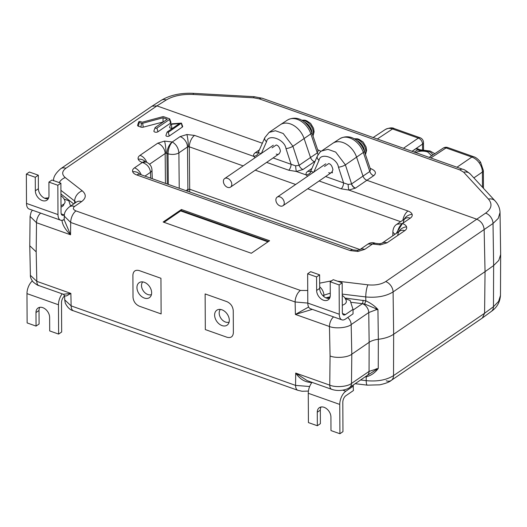 <?xml version="1.0" encoding="UTF-8"?>
<svg xmlns="http://www.w3.org/2000/svg" width="527" height="527" viewBox="0 0 527 527"><rect width="100%" height="100%" fill="white"/><g stroke="black" fill="none" stroke-linecap="round" stroke-linejoin="round"><path stroke-width="0.79" d="M142.751 281.912A7.78 5.468 -124.4 0 0 142.178 288.783A7.78 5.468 -124.4 0 0 147.83 294.534A7.78 5.468 -124.4 0 0 151.44 294.593M229.107 322.109A7.78 5.468 55.6 0 1 225.503 322.05A7.78 5.468 55.6 0 1 219.845 316.305A7.78 5.468 55.6 0 1 220.424 309.428M144.253 282.274A9.078 6.377 -124.4 0 0 139.075 282.742A9.078 6.377 -124.4 0 0 137.521 290.779A9.078 6.377 -124.4 0 0 144.339 298.058A9.078 6.377 -124.4 0 0 149.332 297.715A9.078 6.377 -124.4 0 0 151.117 289.698A9.078 6.377 -124.4 0 0 144.253 282.274M139.345 306.2L161.13 313.921L160.939 278.276L139.154 270.562C135.36 269.646 133.272 271.155 132.896 275.094L133.008 297.208C133.43 301.431 135.544 304.428 139.345 306.2L161.13 313.921L160.939 278.276L139.154 270.562C135.36 269.646 133.272 271.155 132.896 275.094L133.008 297.208C133.43 301.431 135.544 304.428 139.345 306.2M222.005 325.581A9.078 6.377 55.6 0 1 215.194 318.295A9.078 6.377 55.6 0 1 216.749 310.258A9.078 6.377 55.6 0 1 221.926 309.797A9.078 6.377 55.6 0 1 228.79 317.221A9.078 6.377 55.6 0 1 227.005 325.231A9.078 6.377 55.6 0 1 222.005 325.581M205.319 329.579L227.104 337.293C230.905 338.209 232.987 336.7 233.369 332.761L233.25 310.647C232.829 306.424 230.721 303.427 226.92 301.655L205.135 293.934L205.319 329.579L227.104 337.293C230.905 338.209 232.987 336.7 233.369 332.761L233.25 310.647C232.829 306.424 230.721 303.427 226.92 301.655L205.135 293.934L205.319 329.579M355.501 188.093L348.874 190.069A5.184 0.646 85.6 0 1 348.13 184.417L351.476 183.989L363.004 176.09C363.775 178.146 365.079 179.542 366.904 180.28L355.501 188.093A5.184 3.643 55.6 0 1 351.595 183.903L345.389 164.859L335.692 152.092L327.926 149.339L321.595 150.985C320.818 151.065 319.395 152.804 317.32 156.203A5.184 3.314 -156.2 0 0 319.019 160.3L313.861 172M344.948 298.025L365.81 300.838C370.731 303.097 374.776 305.989 377.938 309.507L376.034 309.79L368.748 312.557L351.173 324.592L351.805 354.19L369.144 342.313L368.748 312.557A7.78 5.468 55.6 0 0 362.418 303.677L350.718 302.254M312.201 382.457C305.548 382.562 300.047 379.433 295.7 373.063L329.75 385.132C335.574 387.674 347.524 386.752 351.483 383.452L369.052 371.416L369.144 342.313C371.476 340.758 374.539 339.75 378.333 339.296L377.938 309.507L364.677 304.02L362.431 303.671A2.595 0.56 -83.1 0 0 363.05 300.206M64.63 295.937L63.359 294.257L70.868 293.414L66.501 295.904L64.63 295.937L64.716 299.883L71.138 305.884L295.568 385.395L295.7 373.063L307.149 380.632L331.72 389.334A7.78 3.985 -70.5 0 1 329.75 385.132L330.073 355.988C335.897 358.472 347.853 357.49 351.805 354.19L351.483 383.452A7.78 5.468 55.6 0 1 349.585 387.523L367.154 375.487A7.78 5.468 55.6 0 0 369.052 371.416L378.248 368.413C375.125 372.754 371.113 375.56 366.206 376.838L365.106 376.891M367.154 375.487L378.248 368.413L378.333 339.296C384.664 338.525 389.769 336.845 393.649 334.256L393.524 375.632A9.078 6.377 55.6 0 1 391.304 380.382L391.304 380.382A9.078 6.377 55.6 0 1 386.219 380.784M243.151 165.893L189.305 146.816L187.493 146.961A9.078 6.377 -124.4 0 0 180.102 136.605L186.868 134.53L194.588 135.413L253.691 156.348A5.184 4.447 160.9 0 0 258.573 152.692L261.24 153.719M387.009 242.822A9.078 6.377 -124.4 0 0 381.963 243.197L399.657 231.076A9.078 6.377 -124.4 0 1 404.743 230.674L387.009 242.822L380.244 244.897L372.523 244.014A9.078 4.651 -70.5 0 1 375.599 243.355L379.539 243.744A9.078 1.219 85.3 0 1 380.244 244.897M397.365 232.644A9.078 4.651 -70.5 0 1 402.437 223.527L396.166 233.468M372.523 244.014L367.965 244.06C370.217 242.624 372.556 242.321 374.993 243.138L372.523 244.014L364.684 249.39A9.078 6.377 -124.4 0 0 359.638 249.765L359.592 249.791M136.816 174.984A9.078 4.651 -70.5 0 1 139.886 174.325L353.268 249.923A9.078 4.651 -70.5 0 0 350.198 250.582L136.816 174.984C134.537 174.154 133.153 173.047 132.666 171.664C132.257 170.274 132.876 168.996 134.51 167.843A9.078 6.377 55.6 0 1 141.203 174.786M150.696 178.152L150.498 172.303C149.899 167.467 147.178 164.187 142.349 162.468A9.078 4.651 -70.5 0 1 145.419 161.802L146.025 162.02C149.714 163.522 151.704 166.157 151.98 169.931L152.27 178.712M168.317 184.397L168.027 153.752L166.012 153.212L165.162 153.528A9.078 6.377 -124.4 0 0 157.777 143.173L164.543 141.098L172.263 141.98C176.183 144.319 178.396 147.949 178.89 152.856L179.226 188.258M402.898 220.128A9.078 4.651 -70.5 0 1 407.97 211.011C410.25 211.841 411.633 212.948 412.127 214.331C412.529 215.721 411.91 216.999 410.276 218.152L402.437 223.527C404.716 224.357 406.1 225.47 406.594 226.854C406.996 228.244 406.376 229.515 404.743 230.674M403.221 222.881C404.104 218.244 404.855 219.232 405.191 218.56L405.191 218.56A9.078 6.377 55.6 0 1 410.276 218.152M405.191 218.56L396.818 224.291L402.437 223.527M146.75 162.309A9.078 6.377 -124.4 0 0 140.044 155.32L157.777 143.173M167.27 184.022L166.973 153.383A9.078 4.651 -70.5 0 1 172.263 141.98L180.102 136.605M186.031 190.669L187.895 189.391L187.493 146.961L178.89 152.856A7.78 3.676 -0.5 0 1 168.027 153.752C168.304 148.779 169.72 144.853 172.263 141.98M144.938 176.11L150.498 172.303A7.78 3.867 -1.9 0 0 151.98 169.931M134.51 167.843L142.349 162.468L146.025 162.02M395.164 234.153A7.78 3.814 -178.7 0 1 392.892 231.373L392.786 235.78M187.902 191.334L187.895 189.391L189.707 189.246L359.941 249.554M189.707 191.973L189.305 146.816A9.078 4.651 -70.5 0 1 194.588 135.413M255.127 157.692L253.691 156.348C253.256 154.971 253.823 153.732 255.391 152.619A5.184 3.643 -124.4 0 0 258.223 152.441M407.97 211.011L348.874 190.069L341.252 188.824A5.184 2.655 109.5 0 0 343.584 182.895L348.13 184.417M307.61 176.281L306.167 174.944A5.184 4.447 160.9 0 0 311.055 171.282L313.723 172.316M310.706 171.031A5.184 3.643 -124.4 0 1 307.867 171.216C306.299 172.322 305.732 173.567 306.167 174.944L296.391 171.479L288.77 170.228A5.184 2.655 109.5 0 0 291.102 164.299L295.647 165.827L299.119 165.313A5.184 3.643 -124.4 0 0 303.018 169.496L296.391 171.479A5.184 0.646 85.6 0 1 295.647 165.827M321.463 151.078L332.761 143.337A18.155 12.753 55.6 0 1 332.945 143.212A18.155 12.753 55.6 0 1 356.601 157.184L363.004 176.09L369.796 171.499A5.184 3.722 -124 0 0 373.702 175.689L366.904 180.28L476.764 219.199C481.164 221.215 483.621 224.667 484.148 229.555L393.089 291.932C385.981 296.279 376.871 297.953 365.758 296.938L342.24 294.106M59.208 182.586A9.078 6.686 -52.1 0 1 65.269 177.599L82.284 190.86C86.448 194.503 86.217 198.093 81.58 201.63L74.544 206.452C72.581 208.139 73.062 209.627 75.987 210.919A9.078 4.651 109.5 0 0 70.697 222.46L64.274 216.11L64.235 219.943L70.559 234.785L36.508 222.723L36.185 251.866L36.818 281.346L30.395 275.331L29.762 245.753L30.092 216.281M36.185 251.866L29.762 245.753M63.359 294.257L38.787 285.555A7.78 3.985 109.5 0 1 36.818 281.346L70.868 293.414L71.138 305.884A9.078 4.651 109.5 0 0 73.431 310.792L297.86 390.303A9.078 4.651 109.5 0 1 295.568 385.395L309.659 386.515M482.389 317.992L484.583 313.255L493.456 306.721L498.601 301.418L500.472 295.403C499.971 302.208 496.948 307.524 491.401 311.352L491.401 311.352A9.078 6.377 -126.4 0 0 493.456 306.721L493.634 265.542L485.044 271.649L484.583 313.255L393.524 375.632C386.416 380.059 377.306 381.726 366.199 380.646A9.078 1.95 96.9 0 0 367.326 385.158L379.743 384.822C385.619 383.498 389.473 382.016 391.304 380.382L482.389 317.992M500.037 212.519L498.226 218.422L493.022 223.488L484.148 229.555L485.044 271.649L393.649 334.256L393.089 291.932A9.078 6.377 55.6 0 0 385.698 281.576L485.63 213.132C491.651 208.705 492.58 204.015 488.43 199.068L463.635 172.177L459.827 169.898L259.324 98.865L253.685 97.798L193.159 94.458C182.144 94.03 173.172 95.874 166.236 99.978L156.941 105.887L65.875 168.271C61.863 171.334 61.659 174.444 65.269 177.599M485.63 213.132A9.078 6.535 -124.4 0 1 493.022 223.488L493.634 265.542L498.786 260.397L500.65 254.548L500.037 212.651C499.945 208.363 498.285 204.436 495.051 200.866L495.051 200.866A9.078 7.253 137.3 0 0 488.43 199.068M73.431 310.792L73.431 310.792C70.15 310.034 67.43 307.465 65.269 303.071L64.716 299.883M366.015 376.265A2.595 0.843 -95.1 0 1 366.206 376.838L366.199 380.646L360.606 379.967M330.073 355.988L329.447 326.503C335.271 328.934 347.221 327.886 351.173 324.592A7.78 5.468 55.6 0 0 347.741 317.498M337.412 281.154L367.938 284.83A9.078 1.95 96.9 0 0 365.758 296.938L365.81 300.838L364.677 304.02M319.672 286.747A9.078 6.377 55.6 0 1 323.894 295.212L323.018 295.818M330.271 293.144L323.894 295.212L323.914 296.622M325.838 297.827L330.133 296.8M312.32 309.362L295.397 314.441L308.631 307.024M345.402 298.756L350.132 300.43L353.011 309.362L353.037 313.875L345.422 319.085A10.375 5.316 -70.5 0 1 341.911 319.843L310.423 308.69A10.375 5.316 109.5 0 1 307.801 303.084L295.127 301.971L70.697 222.46L70.559 234.785C65.269 229.627 62.403 224.779 61.962 220.24M75.987 210.919L300.416 290.43A9.078 4.651 109.5 0 0 295.127 301.971L295.397 314.441L329.447 326.503A7.78 3.985 -70.5 0 1 333.598 316.898M62.364 220.246A2.595 2.213 -159.3 0 0 64.241 219.186M74.544 206.452A9.078 6.377 -124.4 0 0 69.452 206.854C65.849 209.759 64.123 212.842 64.274 216.11L64.274 216.004M81.58 201.63A9.078 6.377 -124.4 0 0 76.494 202.032L69.452 206.854M82.284 190.86A9.078 6.686 127.9 0 0 74.65 201.037L60.921 190.339M75.908 202.434L74.65 201.037L74.61 203.323M40.665 213.119A7.78 3.985 109.5 0 0 36.508 222.723L30.085 216.393L31.086 212.19L32.371 210.181M65.875 168.271A9.078 6.377 55.6 0 0 60.789 168.673L152 106.197L156.941 105.887L262.36 143.239M370.297 168.772A5.184 2.655 109.5 0 0 370.679 168.554C375.698 170.708 376.706 173.087 373.702 175.689M317.814 150.175A5.184 2.655 109.5 0 0 318.196 149.958L321.048 151.381M268.981 132.481L280.278 124.741A18.155 12.753 55.6 0 1 280.463 124.622A18.155 12.753 55.6 0 1 304.119 138.588L310.522 157.501L317.313 152.909L318.084 151.071M258.296 152.389L264.844 137.606L269.119 132.389L275.443 130.742L283.21 133.496L292.907 146.269L310.871 133.871L317.313 152.909A5.184 3.722 -124 0 0 318.156 154.615M273.131 157.929L291.102 164.299L285.983 148.594A5.184 1.311 161.9 0 0 292.907 146.269L299.119 165.313L310.522 157.501C311.299 159.549 312.597 160.946 314.428 161.684L303.018 169.496M258.493 152L258.573 152.692M276.207 154.062C278.19 155.024 279.6 154.003 280.43 151.005C279.639 147.428 278.249 145.419 276.267 144.971L272.037 147.863M314.836 161.829L314.428 161.684L315.106 161.222M325.607 176.525L343.584 182.895L338.466 167.191A5.184 1.311 -18.1 0 0 345.389 164.859L363.347 152.468L369.796 171.499L370.567 169.668M310.778 170.985L310.97 170.596L311.055 171.282M324.52 166.46L328.743 163.561C330.732 164.009 332.122 166.018 332.912 169.595C332.076 172.599 330.666 173.62 328.683 172.658M163.146 222.019L251.313 253.256L269.587 240.74L181.42 209.502L163.146 222.019M268.5 241.478L181.426 210.629L180.88 211.004M181.426 210.629L181.42 209.502M168.258 132.31L167.224 131.941L179.397 123.601L171.538 124.253L170.807 123.891L181.446 123.107L168.258 132.31L169.239 136.032A1.831 0.902 179.7 0 1 167.046 136.341A1.831 0.902 179.7 0 1 165.952 135.36L167.112 132.073M172.79 128.127L171.743 128.213A1.831 0.902 179.7 0 1 169.654 127.172L170.807 123.891M181.446 123.107L182.632 126.381A1.831 0.902 179.7 0 1 182.316 127.073L169.239 136.032M142.659 123.272L163.087 117.765L167.257 119.24L155.261 127.455A1.041 0.514 -0.3 0 0 155.076 127.672A1.041 0.514 -0.3 0 0 155.696 128.232A1.041 0.514 -0.3 0 0 156.947 128.054L169.556 119.418A1.041 0.514 -0.3 0 0 169.734 119.03A1.041 0.514 -0.3 0 0 169.319 118.7L163.778 116.737A1.041 0.514 -0.3 0 0 162.678 116.704L142.25 122.211L140.386 121.553A1.041 0.514 -0.3 0 0 138.746 121.889A1.041 0.514 -0.3 0 0 139.161 122.389L141.552 123.239A1.041 0.514 -0.3 0 0 142.659 123.272L143.239 127.165L163.311 121.941M138.746 121.889L137.593 125.176A2.233 1.1 -0.3 0 0 138.482 126.249L140.874 127.099A2.233 1.1 -0.3 0 0 143.239 127.165M155.076 127.672L153.924 130.959A2.233 1.1 -0.3 0 0 155.254 132.158A2.233 1.1 -0.3 0 0 157.929 131.776L170.531 123.14A2.233 1.1 -0.3 0 0 170.926 122.304L169.734 119.03M163.087 117.765L163.008 121.836M415.434 152.738C419.011 150.9 423.076 150.623 427.634 151.921L431.264 155.353L431.139 156.091M482.488 187.243L482.409 172.046C482.35 168.936 481.316 165.913 479.3 162.981C477.225 160.096 474.741 158.12 471.849 157.059A5.184 2.655 -70.5 0 1 473.582 156.697L473.582 156.697C475.822 157.303 478.147 159.121 480.552 162.158L483.371 170.55L483.463 188.304M403.451 148.271L418.319 138.094L392.543 128.957C389.67 127.982 387.207 128.206 385.145 129.622L385.375 129.464C389.486 127.686 392.457 127.396 394.268 128.595L394.268 128.595A5.184 2.655 109.5 0 0 392.543 128.957L377.312 139.009M423.543 149.813L423.504 142.593A5.184 5.184 0 0 0 420.052 137.731A5.184 2.655 -70.5 0 0 418.319 138.094A5.184 3.689 55.6 0 1 422.542 144.088L412.009 151.302M456.981 167.237L471.849 157.059L446.073 147.922A5.184 2.655 109.5 0 1 447.798 147.56A5.184 5.184 0 0 0 443.214 148.12L443.214 148.12A5.184 3.643 56.6 0 1 446.073 147.922L430.842 157.975M432.608 155.169C432.417 153.607 431.033 152.343 428.444 151.381A5.184 2.655 109.5 0 1 430.151 151.038L420.52 149.852L419.716 150.603L420.111 149.8L419.288 149.503L417.608 149.859A1.298 0.929 56.1 0 1 416.561 148.35L420.091 149.787M312.004 382.345A10.375 5.316 109.5 0 0 308.269 393.274L308.427 422.588L317.346 425.744L320.39 423.662L320.324 410.131A8.425 5.922 55.6 0 1 321.095 406.982M353.116 385.099L353.439 390.533L345.824 395.751A5.184 2.655 -70.5 0 0 342.807 402.345L342.958 431.653L339.915 433.741L339.757 404.426A10.375 5.316 -70.5 0 1 345.804 391.238L342.754 390.158M353.413 386.021L345.804 391.238M317.346 425.744L317.274 412.219A8.425 5.922 55.6 0 1 319.336 407.681A8.425 5.922 55.6 0 1 326.733 408.833A8.425 5.922 55.6 0 1 330.923 417.055L330.989 430.579L339.915 433.741M64.38 214.733L64.129 219.357M61.224 213.896L64.103 214.917A5.184 2.655 -70.5 0 1 62.351 215.299A5.184 2.655 -70.5 0 1 61.04 212.493L60.882 183.185L57.838 185.267L48.919 182.105L51.962 180.023L60.882 183.185M64.004 219.509A10.375 5.316 -70.5 0 1 60.618 220.187A10.375 5.316 -70.5 0 1 57.99 214.581L57.838 185.267M48.214 198.784A8.425 5.922 55.6 0 1 38.385 188.719L38.319 175.188L29.393 172.026L26.35 174.114L26.502 203.422A10.375 5.316 109.5 0 0 29.13 209.028L60.618 220.187M48.642 197.856L44.578 198.192M64.11 199.094L68.833 200.767L70.552 206.097M48.919 182.105L48.985 195.636A8.425 5.922 55.6 0 1 46.929 200.174A8.425 5.922 55.6 0 1 39.532 199.015A8.425 5.922 55.6 0 1 35.342 190.8L35.269 177.276L38.319 175.188M26.35 174.114L35.269 177.276M61 205.596A9.104 4.493 -0.3 0 0 64.986 201.242A9.334 9.334 0 0 0 60.948 195.774M61.007 207.118A7.912 3.906 -0.3 0 0 63.886 204.087L63.886 204.054M353.011 309.362L345.402 314.579A5.184 2.655 -70.5 0 1 343.644 314.955A5.184 2.655 -70.5 0 1 342.333 312.155L342.181 282.841L339.131 284.929L330.212 281.767L333.255 279.679L342.181 282.841M341.911 319.843A10.375 5.316 -70.5 0 1 339.289 314.237L339.131 284.929M329.935 297.511L325.87 297.847M339.289 314.237L307.801 303.084L307.643 273.77L316.569 276.932L319.612 274.844L310.693 271.688L307.643 273.77M330.212 281.767L330.284 295.298A8.425 5.922 55.6 0 1 328.222 299.83A8.425 5.922 55.6 0 1 320.824 298.677A8.425 5.922 55.6 0 1 316.641 290.463L316.569 276.932M329.507 298.44A8.425 5.922 55.6 0 1 319.685 288.374L319.612 274.844M342.293 305.252A9.104 4.493 -0.3 0 0 346.279 300.904M32.318 280.963A10.375 5.316 109.5 0 0 26.976 293.618L27.127 322.926L36.053 326.088L39.097 324L39.024 310.475A8.425 5.922 55.6 0 1 39.802 307.327M64.63 296.022L64.525 295.43M64.531 296.088A5.184 2.655 -70.5 0 0 61.507 302.682L61.666 331.997L58.616 334.085L58.464 304.771A10.375 5.316 -70.5 0 1 62.193 293.842M36.053 326.088L35.981 312.557A8.425 5.922 55.6 0 1 38.036 308.025A8.425 5.922 55.6 0 1 45.434 309.178A8.425 5.922 55.6 0 1 49.624 317.392L49.696 330.923L58.616 334.085M332.293 172.915L332.247 171.98M332.366 172.863L332.32 171.927M267.96 241.853L180.662 210.925L164.016 222.328M227.605 187.355A5.184 3.643 55.6 0 1 223.698 183.152A5.184 3.643 55.6 0 1 224.654 178.567A5.184 3.643 55.6 0 1 227.559 178.337A5.184 3.643 55.6 0 1 231.472 182.533A5.184 3.643 55.6 0 1 230.516 187.125A5.184 3.643 55.6 0 1 227.605 187.355M313.012 135.999L314.112 131.803L313.591 128.397L310.66 123.443L306.846 120.927A10.072 7.075 -124.4 0 0 305.792 120.479A10.072 7.075 -124.4 0 0 304.744 120.182L301.642 120.196M304.263 121.915A10.375 7.286 55.6 0 1 312.096 133.298M280.087 205.945A5.184 3.643 55.6 0 1 276.181 201.742A5.184 3.643 55.6 0 1 277.136 197.157A5.184 3.643 55.6 0 1 280.041 196.927A5.184 3.643 55.6 0 1 283.948 201.13A5.184 3.643 55.6 0 1 282.999 205.714A5.184 3.643 55.6 0 1 280.087 205.945M365.494 154.595L366.594 150.393L366.074 146.993L363.143 142.033L359.322 139.517A10.072 7.075 -124.4 0 0 358.274 139.075A10.072 7.075 -124.4 0 0 357.227 138.772L354.118 138.785M356.739 140.505A10.375 7.286 55.6 0 1 364.579 151.895M355.251 188.251A5.184 3.524 57.9 0 1 351.476 183.989M376.034 309.79A7.78 2.292 -100.4 0 0 375.975 308.558M376.337 368.702A7.78 2.292 79.6 0 1 376.298 369.796M188.337 146.644A9.078 1.219 -94.7 0 0 186.868 134.53M398.662 231.755A9.078 7.8 -17.9 0 1 406.594 226.854M367.965 244.06L359.631 249.765L357.214 250.312A9.078 1.219 85.3 0 1 357.919 251.465L350.198 250.582M364.684 249.39L357.919 251.465M139.958 174.351A9.078 7.8 162.1 0 0 132.666 171.664M145.492 161.829A9.078 7.8 162.1 0 0 138.199 159.141C137.791 157.751 138.41 156.479 140.044 155.32M142.349 162.468L142.349 162.468C140.07 161.637 138.687 160.524 138.199 159.141M166.012 153.212A9.078 1.219 -94.7 0 0 164.543 141.098M404.196 219.239A9.078 7.8 -17.9 0 1 412.127 214.331M165.452 183.376L165.162 153.528L149.53 164.24M400.625 221.683L307.728 188.771M295.634 184.483L255.252 170.181M288.77 170.228L266.629 162.388M341.252 188.824L319.105 180.978M338.466 167.191C337.168 157.804 320.436 151.875 319.019 160.3M370.461 169.266L364.328 151.163A5.184 1.37 -18.7 0 1 363.347 152.468A17.944 12.608 -124.4 0 0 339.961 138.654L332.945 143.212M349.585 387.523L349.585 387.523C347.412 389.466 339.335 391.969 331.72 389.334M353.018 310.113L362.418 303.677M367.938 284.83C375.158 285.515 381.08 284.428 385.698 281.576M319.658 283.164L331.569 280.838M300.416 290.43L307.735 290.502M60.941 193.962L73.727 203.929M495.051 200.866L470.255 173.976A9.078 7.253 137.3 0 0 463.635 172.177M253.685 97.798A9.078 0.797 93.2 0 1 254.133 96.685L262.308 98.266L462.811 169.299A9.078 4.651 109.5 0 0 459.827 169.898M262.308 98.266A9.078 4.651 109.5 0 0 259.324 98.865M254.133 96.685L193.613 93.351A9.078 0.797 93.2 0 0 193.159 94.458M152 106.197L161.315 100.268A9.078 6.37 57.6 0 1 166.236 99.978M370.158 168.37L370.679 168.554M307.867 171.216L311.925 168.436M317.676 149.773L318.196 149.958M287.478 120.064A17.944 12.608 -124.4 0 1 310.871 133.871A5.184 1.37 -18.7 0 0 311.846 132.567C308.242 122.962 298.387 114.287 287.478 120.064L280.463 124.622M264.844 137.606A5.184 3.314 23.8 0 0 266.543 141.71L261.379 153.403M285.983 148.594C284.685 139.214 267.953 133.285 266.543 141.71M255.391 152.619L259.442 149.846M171.538 124.253L171.743 128.213M181.334 123.351L182.316 127.073M141.552 123.239L140.874 127.099M139.161 122.389L138.482 126.249M169.556 119.418L170.531 123.14M156.947 128.054L157.929 131.776M479.3 162.981L480.552 162.158M423.504 142.593A5.184 2.563 179.7 0 1 422.542 144.088L422.575 149.787M483.371 170.55A5.184 2.563 -0.3 0 1 482.409 172.046L473.865 177.895M412.114 151.341L416.561 148.35M428.444 151.381L419.716 150.603L417.608 149.859L414.268 152.099M339.757 404.426L308.269 393.274M317.274 412.219L320.324 410.131M26.502 203.422L57.99 214.581M35.342 190.8L38.385 188.719M342.517 313.558L345.402 314.579M316.641 290.463L319.685 288.374M58.464 304.771L26.976 293.618M35.981 312.557L39.024 310.475M312.88 135.61A10.375 7.286 -124.4 0 0 304.876 120.841A10.375 7.286 -124.4 0 0 301.958 120.373M365.363 154.207A10.375 7.286 -124.4 0 0 357.359 139.438A10.375 7.286 -124.4 0 0 354.434 138.963M379.539 243.744L381.923 243.224M357.214 250.312L353.268 249.923M397.687 235.398C398.57 230.767 399.321 231.755 399.657 231.076M374.993 243.138L375.599 243.355M396.818 224.291C394.552 225.635 393.241 228 392.892 231.373M364.328 151.163C360.725 141.552 350.863 132.876 339.961 138.654M38.787 285.555C38.273 285.72 36.442 284.58 33.306 282.143C31.159 279.435 30.191 277.169 30.395 275.331M60.789 168.673C55.539 173.231 53.155 177.276 53.635 180.807M491.401 311.352L482.515 317.9M500.65 254.548L500.472 295.403M297.86 390.303L302.076 391.265L308.42 391.087M367.326 385.158L355.172 383.696M462.811 169.299C463.8 169.2 466.283 170.761 470.255 173.976M161.315 100.268C170.228 95.025 180.992 92.719 193.613 93.351M317.979 150.676L311.846 132.567M310.97 170.596L317.32 156.203M430.151 151.038L434.795 153.673M385.375 129.464L373.149 137.534M420.052 137.731L394.268 128.595M447.798 147.56L473.582 156.697M443.214 148.12L429.176 157.382M420.52 149.852L420.111 149.8M48.616 197.928A9.334 9.334 0 0 0 48.003 198.811M346.279 300.897A9.334 9.334 0 0 0 342.247 295.436M329.909 297.584A9.334 9.334 0 0 0 329.296 298.473M224.654 178.567L273.342 145.215M230.516 187.125L279.126 153.825M277.136 197.157L325.824 163.805M282.999 205.714L331.608 172.415"/></g></svg>
